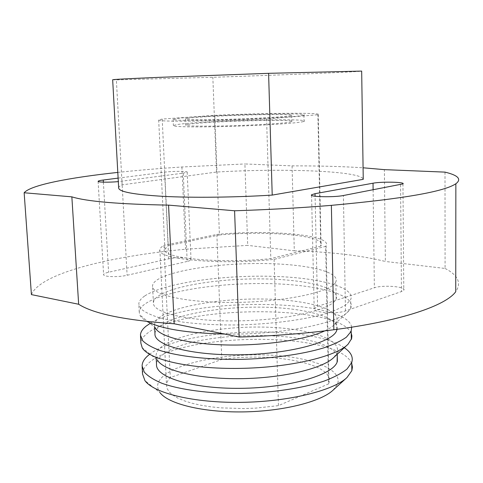 <?xml version="1.0" encoding="UTF-8"?>
<svg xmlns="http://www.w3.org/2000/svg" width="483" height="483" viewBox="0 0 483 483"><rect width="100%" height="100%" fill="white"/><g stroke="black" fill="none" stroke-linecap="round" stroke-linejoin="round"><path stroke-width="0.36" stroke-dasharray="2.42 1.81" d="M303.324 115.274C298.585 116.578 266.169 118.643 231.816 119.706C197.426 120.78 171.568 120.545 173.119 119.361L175.945 118.661C195.687 115.395 311.861 112.062 303.916 115.087L303.324 115.274M303.475 121.541C298.748 123.05 266.375 125.284 232.051 126.323C197.698 127.373 171.857 126.932 173.397 125.544L176.217 124.729C195.917 120.992 311.994 117.798 304.067 121.33L303.475 121.541M187.809 124.439C203.035 121.414 298.301 118.77 291.817 121.631L291.201 121.849C286.962 123.093 260.494 124.886 232.891 125.713C205.251 126.546 184.373 126.19 185.726 125.055L187.809 124.439M187.549 118.353C202.8 115.709 298.156 112.956 291.66 115.413L291.038 115.6C286.787 116.675 260.295 118.335 232.655 119.186C204.985 120.044 184.095 119.85 185.454 118.884L187.549 118.353M266.586 118.921C214.096 121.517 154.258 121.915 158.678 119.947L162.21 119.059L214.784 115.352C264.237 113.01 324.437 112.436 318.243 114.731L266.586 118.921L270.818 258.622C219.662 264.008 160.954 258.085 164.914 249.361L168.229 245.642L219.433 234.973L214.784 115.352M335.546 282.422L335.842 281.873C340.394 271.398 304.658 263.748 261.792 263.525C218.938 263.211 172.165 270.045 157.114 279.917C154.216 281.855 152.694 283.829 152.55 285.827C151.179 295.095 188.225 303.276 237.31 302.4C286.377 301.621 330.644 291.919 335.546 282.422M335.878 299.569L336.174 298.971C340.696 287.657 305.045 279.271 262.281 278.902C219.53 278.437 172.896 285.688 157.929 296.327C155.049 298.416 153.54 300.547 153.401 302.708C152.073 312.73 189.046 321.678 237.98 320.881C286.89 320.175 331 309.82 335.878 299.569M144.556 296.085C140.831 298.669 138.917 301.314 138.814 304.018L140.933 308.842C144.514 311.982 150.43 314.874 158.684 317.518C177.001 322.505 206.163 325.349 238.065 324.926C270.069 324.19 301.416 320.235 322.94 314.433C332.853 311.414 340.491 308.226 345.852 304.864L350.652 299.695C356.249 286.395 314.819 276.711 265.789 276.21C216.74 275.6 162.789 283.75 144.556 296.085M224.474 334.043C281.082 335.16 339.404 323.338 348.901 310.798L350.791 308.021C356.376 294.25 314.994 284.149 266.018 283.569C217.03 282.869 163.151 291.249 144.966 304.006C141.253 306.681 139.346 309.416 139.249 312.217L139.835 314.91C140.861 317.198 143.276 319.39 147.08 321.485M324.757 330.879C329.285 328.766 332.57 326.593 334.61 324.365L336.609 321.322C341.095 308.915 305.552 299.575 262.921 299.019C220.308 298.349 173.856 306.162 158.998 317.784C156.142 320.072 154.645 322.403 154.518 324.781L155.182 327.74L139.835 314.91M337.098 329.309C339.32 316.757 303.433 307.562 261.363 307.158C219.294 306.651 174.025 314.644 159.432 326.49C156.583 328.857 155.097 331.272 154.971 333.729M351.696 327.178C346.981 298.246 191.419 296.846 150.05 323.453M351.213 333.204C338.698 303.729 179.374 305.214 146.53 333.988C142.847 337.001 140.97 340.092 140.897 343.262M334.001 357.269L337.206 352.499C341.644 338.589 306.252 327.921 263.821 327.106C221.395 326.164 175.196 334.737 160.489 347.73C157.657 350.284 156.19 352.898 156.075 355.566L157.458 360.203L142.231 347.76M337.279 355.941C327.607 328.156 187.718 329.171 160.917 356.351C158.098 358.984 156.631 361.676 156.522 364.424M344.276 347.712C310.152 323.719 182.544 328.06 149.615 354.305M351.727 363.651C339.235 330.746 180.576 331.73 148.076 363.669C144.429 367.008 142.582 370.443 142.527 373.975M333.125 390.125L337.52 384.16C343.347 368.583 308.377 356.206 265.831 354.963C223.309 353.562 176.663 362.902 161.962 377.368C156.963 382.409 156.305 387.493 160 392.625L144.936 380.622M31.413 294.606C40.379 273.13 110.716 256.189 185.587 249.222L247.694 245.376L244.911 163.948L292.058 165.874C318.357 165.796 342.03 166.442 363.077 167.794M292.058 165.874L294.292 250.822L247.694 245.376M294.292 250.822C330.517 251.885 360.873 255.435 385.374 261.472L384.377 169.642M445.006 172.123L445.078 268.451L385.374 261.472M445.078 268.451C458.101 275.225 461.657 282.978 455.741 291.708M187.187 261.442L127.114 275.274C118.74 277.339 103.157 276.91 103.603 274.652C103.664 273.801 105.33 272.998 108.597 272.249L168.706 258.858C176.476 256.998 191.775 257.505 191.026 259.625C190.894 260.265 189.614 260.868 187.187 261.442L183.262 173.149L118.311 181.626M317.572 306.373L374.373 287.783C382.759 284.722 406.734 286.612 403.782 290.192L401.458 291.575L345.466 310.925C336.132 314.493 311.378 312.453 314.185 308.444L317.572 306.373L315.091 196.231M118.118 178.124L164.582 172.171C172.503 171.091 187.996 171.073 187.193 172.159L183.262 173.149M117.798 172.413C137.945 170.257 159.318 168.452 181.91 166.991L244.911 163.948M118.661 187.941C118.727 186.915 119.881 185.883 122.127 184.838L216.523 172.045C283.726 168.09 361.695 170.873 363.246 179.344M122.127 184.838L116.373 79.894L212.834 77.292C281.13 75.034 360.197 71.834 361.682 71.092M216.523 172.045L212.834 77.292M112.666 79.786L116.373 79.894M328.525 383.919L328.965 382.723C335.117 363.494 272.207 351.829 221.775 359.461L170.3 377.591C167.885 380.055 166.623 382.578 166.508 385.15L167.106 388.531L169.171 391.852L172.709 395.04L177.696 398.034L184.077 400.763L191.769 403.172L200.632 405.195L210.51 406.783L221.196 407.887L244.102 408.558L255.809 408.099L278.45 405.635L328.525 383.919L325.639 246.378L274.103 259.377C219.457 265.348 155.604 259.051 159.861 249.693C160.042 248.25 161.394 246.819 163.912 245.4L170.3 377.591M162.21 119.059L168.229 245.642M219.433 234.973C267.842 230.349 327.009 235.547 321.086 245.606L320.748 246.125L317.886 114.851M320.748 246.125L270.818 258.622M274.103 259.377L278.45 405.635M221.775 359.461L216.861 234.436L163.912 245.4M216.861 234.436C268.451 229.365 332.546 234.841 326.103 245.702L325.639 246.378M400.576 184.651L401.458 291.575M373.118 189.867L374.373 287.783M345.466 310.925L343.413 195.512M103.374 182.145L108.597 272.249M121.957 181.234L127.114 275.274M168.706 258.858L164.582 172.171M181.91 166.991L185.587 249.222M173.119 119.361L173.397 125.544M303.916 115.087L304.067 121.33M291.66 115.413L291.817 121.631M185.454 118.884L185.726 125.055M336.174 298.971L335.842 281.873M153.401 302.708L152.55 285.827M139.249 312.217L138.814 304.018M350.791 308.021L350.652 299.695M334.61 324.365L348.901 310.798M154.645 327.293L154.518 324.781M336.76 329.358L336.609 321.322M140.511 336.017L140.468 335.142M346.86 345.309L348.092 344.162M156.263 359.219L156.075 355.566M337.243 354.25L337.206 352.499M142.153 366.917L142.099 365.939M346.565 377.905L346.975 377.537M402.949 183.902L403.782 290.192M311.565 195.277L314.185 308.444M98.115 181.336L103.603 274.652M187.193 172.159L191.026 259.625M158.678 119.947L164.914 249.361M318.243 114.731L321.086 245.606M159.861 249.693L166.508 385.15M326.103 245.702L328.965 382.723"/><path stroke-width="0.72" d="M147.08 321.485C161.388 328.929 187.187 333.113 224.474 334.043M155.182 327.74C159.245 336.573 187.802 344.119 226.286 344.965C264.72 345.846 306.198 339.658 324.757 330.879M154.645 327.293L154.971 333.729C153.727 345.122 190.562 355.47 239.212 354.806C287.838 354.25 331.664 342.707 336.488 331.066L337.098 329.309M150.05 323.453L146.12 326.146C142.431 329.074 140.547 332.069 140.468 335.142L142.612 340.642C146.198 344.234 152.103 347.549 160.332 350.592C178.589 356.351 207.599 359.726 239.314 359.406C271.132 358.724 302.28 354.383 323.664 347.905C333.512 344.524 341.101 340.932 346.426 337.14L351.117 331.441L351.696 327.178M140.511 336.017L140.897 343.262L142.231 347.76C148.812 359.594 189.879 369.211 239.973 368.384C290.048 367.635 336.41 356.502 348.092 344.162L351.63 338.601L351.902 335.872L351.213 333.204M157.458 360.203C163.791 370.853 199.093 379.318 241.47 378.648C283.823 378.038 323.369 368.342 334.001 357.269L346.86 345.309M156.263 359.219L156.522 364.424C155.363 377.157 192.059 388.875 240.425 388.338C288.774 387.927 332.316 375.219 337.092 362.226L337.279 355.941M149.615 354.305L147.671 355.905C144.019 359.159 142.159 362.504 142.099 365.939L144.272 372.097C147.858 376.124 153.757 379.855 161.956 383.297C180.153 389.811 209.018 393.699 240.552 393.476C272.183 392.854 303.137 388.139 324.383 380.99C334.17 377.253 341.704 373.281 346.993 369.06L351.709 362.534C353.459 357.142 350.978 352.198 344.276 347.712M142.153 366.917L142.527 373.975L144.936 380.622C153.709 393.132 193.623 403.027 241.204 402.351C288.768 401.741 333.415 390.578 346.975 377.537L351.847 370.684L352.445 367.122L351.727 363.651M160 392.625C168.144 403.806 202.407 412.452 242.665 411.908C282.911 411.419 320.96 401.741 333.125 390.125L346.565 377.905M363.077 167.794L384.377 169.642L445.006 172.123C458.252 175.323 461.869 179.205 455.855 183.751L455.741 291.708C445.887 305.485 402.049 320.863 333.85 329.744C304 333.638 272.436 336.071 239.151 337.037L234.587 210.775L168.567 205.124C118.909 204.224 86.668 201.471 71.852 196.847L24.15 192.765C30.689 184.983 69.618 177.593 117.798 172.413M168.567 205.124L174.164 323.767L239.151 337.037M174.164 323.767C125.369 320.332 93.533 313.829 78.657 304.26L71.852 196.847M24.15 192.765L31.413 294.606L78.657 304.26M373.033 183.202C381.582 181.493 405.968 182.031 402.949 183.902L343.413 195.512C333.862 197.505 308.643 196.901 311.559 194.8L315.031 193.683L373.033 183.202L373.118 189.867M118.311 181.626C109.309 182.477 97.771 182.296 98.115 181.336C98.2 180.902 99.915 180.461 103.253 180.026L118.118 178.124M455.855 183.751C444.227 191.66 402.731 198.863 331.374 205.347C300.855 207.877 268.596 209.682 234.587 210.775M268.59 73.325L361.676 71.092L363.246 179.344L272.213 195.09C234.587 197.432 192.711 197.879 163.381 196.364C133.743 194.595 118.836 191.787 118.661 187.941L112.666 79.786C112.599 79.472 127.603 78.681 157.669 77.401L268.59 73.325L272.213 195.09M315.031 193.683L315.091 196.231M103.253 180.026L103.374 182.145M331.374 205.347L333.85 329.744M336.784 330.39L336.76 329.358M351.322 339.519L351.183 331.284M337.382 361.471L337.243 354.25M351.847 370.684L351.709 362.534M311.559 194.8L311.565 195.277"/></g></svg>
